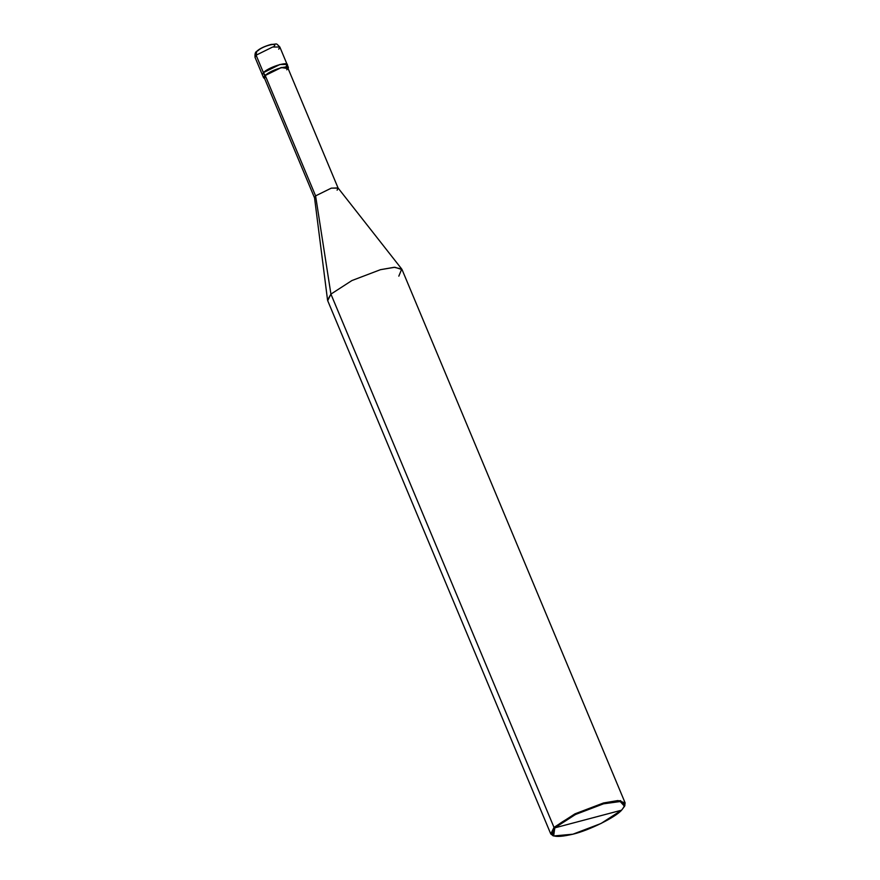 <?xml version="1.0" encoding="UTF-8"?>
<svg xmlns="http://www.w3.org/2000/svg" width="880" height="880" viewBox="0 0 880 880"><rect width="100%" height="100%" fill="white"/><g stroke="black" fill="none" stroke-linecap="round" stroke-linejoin="round"><path stroke-width="1.32" d="M286.055 66.649C293.37 59.851 269.489 66.165 263.417 72.644C269.489 66.165 293.37 59.851 286.055 66.649L287.122 64.46L279.928 64.493L263.417 72.644L262.35 74.833L263.417 72.644L256.113 55.187L255.046 57.376L256.113 55.187L264.682 75.647L263.604 77.836L264.605 78.496L265.243 75.504L266.42 78.309M273.845 46.486C278.971 41.723 262.251 46.145 258.005 50.677L256.674 51.425L256.113 55.187L256.674 51.425C255.299 51.964 254.76 53.944 255.046 57.376L263.604 77.836M278.751 49.192L279.829 47.003L272.624 47.036L256.113 55.187L272.624 47.036L279.829 47.003C275.275 42.493 277.981 44.275 271.117 44.429C264.176 46.376 259.369 48.719 256.674 51.425M550.781 833.965L327.701 300.685L330.924 294.118L327.547 300.08L314.534 197.769L315.601 195.877L314.578 197.956L264.22 77.583L265.243 75.504L315.601 195.877L330.924 294.118L554.004 827.398L554.818 827.849C560.901 820.732 587.686 807.521 603.515 803.825C622.677 799.469 628.705 801.581 621.588 810.183L554.818 827.849L553.641 835.956L572.891 834.207L600.985 823.504L621.588 810.183C615.505 817.3 588.72 830.511 572.891 834.207C553.729 838.563 547.701 836.44 554.818 827.849L621.588 810.183L624.536 806.3L620.213 801.537L603.515 803.825L575.421 814.517L554.818 827.849L554.004 827.398L550.781 833.965L553.234 835.791M553.641 835.956L552.794 835.637L554.004 827.398L330.924 294.118L315.601 195.877L265.243 75.504L263.417 72.644L279.928 64.493L287.122 64.46L288.387 67.474L281.182 67.507L264.682 75.647L281.182 67.507L288.145 68.651L288.387 67.474M286.748 69.806C293.7 63.349 271.018 69.344 265.243 75.504L280.929 67.76L287.771 67.727L338.118 188.111L331.287 188.144L315.601 195.877L331.287 188.144L338.019 187.935L401.731 269.038L394.13 267.3L380.457 269.687L351.879 280.566L330.924 294.118L351.879 280.566L380.457 269.687L394.867 267.267L402.05 269.588L625.119 802.857L617.947 800.547L603.526 802.967L574.959 813.846L554.004 827.398L574.959 813.846L603.526 802.967L620.51 800.635L624.899 805.475L624.536 806.3M337.106 190.19L338.118 188.111M398.827 276.155L401.731 269.038M624.701 805.893L625.119 802.857M279.829 47.003L287.122 64.46"/></g></svg>
